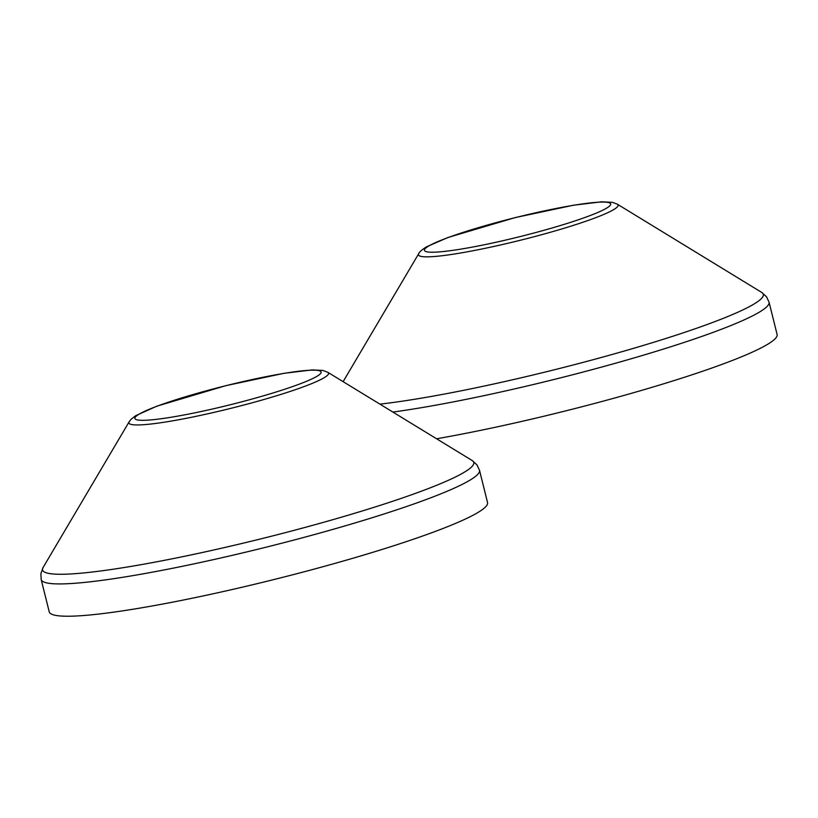 <?xml version="1.0" encoding="UTF-8"?>
<svg xmlns="http://www.w3.org/2000/svg" width="818" height="818" viewBox="0 0 818 818"><rect width="100%" height="100%" fill="white"/><g stroke="black" fill="none" stroke-linecap="round" stroke-linejoin="round"><path stroke-width="1.23" d="M476.955 513.08A225.87 23.027 166 0 1 236.944 588.428A225.87 23.027 166 0 1 49.233 611.844L41.176 579.533A225.87 23.027 -14 0 0 228.897 556.128A225.87 23.027 -14 0 0 468.898 480.779A225.87 23.027 -14 0 0 479.501 470.248L487.548 502.559A225.87 23.027 166 0 1 476.955 513.08M392.865 412.057A225.87 23.027 -14 0 0 758.45 312.67A225.87 23.027 -14 0 0 769.043 302.149L777.1 334.45A225.87 23.027 166 0 1 663.96 383.714A225.87 23.027 166 0 1 436.577 438.775M316.607 376.505A95.941 9.775 166 0 1 158.866 419.041A95.941 9.775 166 0 1 208.57 390.186A95.941 9.775 166 0 1 316.607 376.505M129.142 421.812A102.874 10.491 -14 0 0 209.469 413.417A102.874 10.491 -14 0 0 323.713 377.977A102.874 10.491 -14 0 0 327.783 372.282L322.885 370.431L312.139 369.91L284.01 373.305L225.717 385.687L156.831 406.178L135.716 415.667L131.187 419.174L129.142 421.812L43.098 567.487A222.199 22.648 -14 0 0 263.652 538.172A222.199 22.648 -14 0 0 472.15 460.514L476.945 464.859L479.501 470.248M428.969 245.881A95.941 9.775 166 0 1 586.71 203.345A95.941 9.775 166 0 1 537.007 232.2A95.941 9.775 166 0 1 428.969 245.881M379.889 404.133A222.199 22.648 -14 0 0 586.946 361.362A222.199 22.648 -14 0 0 752.897 304.695A222.199 22.648 -14 0 0 761.691 292.415L766.497 296.75L769.043 302.149M418.693 253.713A102.874 10.491 -14 0 0 499.021 245.308A102.874 10.491 -14 0 0 613.255 209.868A102.874 10.491 -14 0 0 617.334 204.183L612.437 202.332L601.68 201.811L573.551 205.206L515.258 217.578L448.1 237.445L426.434 246.852C421.832 249.797 419.245 252.077 418.693 253.713L343.12 381.658M43.098 567.487L40.9 573.582L41.176 579.533M327.783 372.282L472.15 460.514M617.334 204.183L761.691 292.415"/></g></svg>

